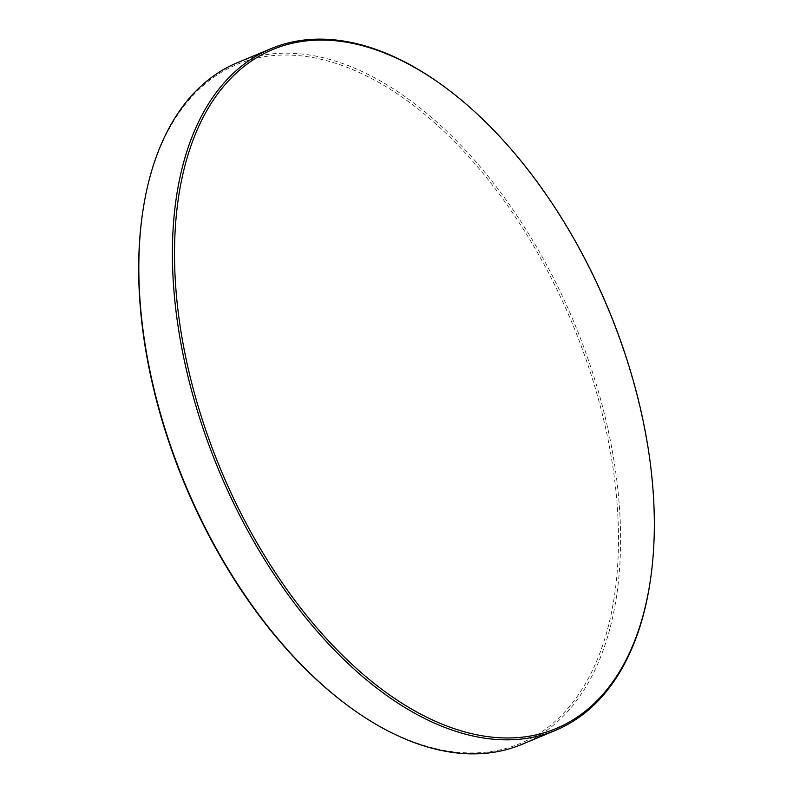 <?xml version="1.0" encoding="UTF-8"?>
<svg xmlns="http://www.w3.org/2000/svg" width="793" height="793" viewBox="0 0 793 793"><rect width="100%" height="100%" fill="white"/><g stroke="black" fill="none" stroke-linecap="round" stroke-linejoin="round"><path stroke-width="0.59" stroke-dasharray="3.96 2.97" d="M142.205 215.696A367.863 209.768 -112.7 0 1 398.582 94.714A367.863 209.768 -112.7 0 1 617.648 565.637A367.863 209.768 -112.7 0 1 358.585 713.244A367.863 209.768 -112.7 0 1 346.194 704.432M521.963 744.359A369.34 210.611 67.3 0 0 611.562 446.846A369.34 210.611 67.3 0 0 399.781 93.009A369.34 210.611 67.3 0 0 237.434 62.667M445.815 87.825A369.34 210.611 -112.7 0 1 650.617 578.523"/><path stroke-width="1.19" d="M434.415 79.756A367.863 209.768 67.3 0 0 175.352 227.363A367.863 209.768 67.3 0 0 394.418 698.286A367.863 209.768 67.3 0 0 650.795 577.304A367.863 209.768 67.3 0 0 446.806 88.568A367.863 209.768 67.3 0 0 434.415 79.756M650.795 577.304L650.617 578.523A369.34 210.611 -112.7 0 1 555.566 730.333A369.34 210.611 -112.7 0 1 393.219 699.991A369.34 210.611 -112.7 0 1 181.438 346.154A369.34 210.611 -112.7 0 1 271.037 48.641A369.34 210.611 -112.7 0 1 433.374 78.983A369.34 210.611 -112.7 0 1 445.815 87.825L446.806 88.568M347.185 705.175L346.194 704.432A367.863 209.768 -112.7 0 1 142.205 215.696L142.383 214.477A369.34 210.611 67.3 0 0 347.185 705.175A369.34 210.611 67.3 0 0 359.625 714.017A369.34 210.611 67.3 0 0 521.963 744.359L555.566 730.333M271.037 48.641L237.434 62.667A369.34 210.611 67.3 0 0 142.383 214.477"/></g></svg>
